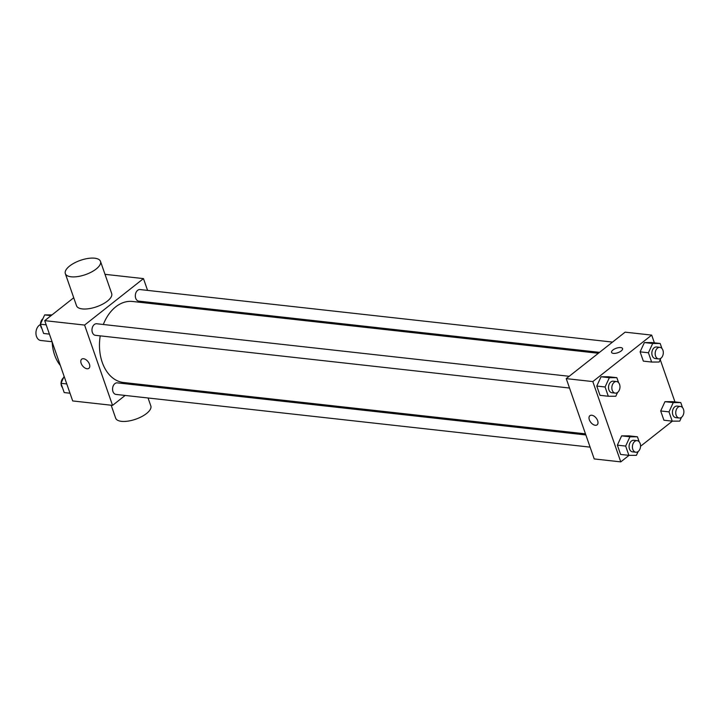 <?xml version="1.0" encoding="UTF-8"?>
<svg xmlns="http://www.w3.org/2000/svg" width="720" height="720" viewBox="0 0 720 720"><rect width="100%" height="100%" fill="white"/><g stroke="black" fill="none" stroke-linecap="round" stroke-linejoin="round"><path stroke-width="1.08" d="M40.5 324.594A8.145 5.67 96.3 0 0 39.195 325.359A8.145 5.67 96.3 0 0 36 334.188A8.145 5.67 96.3 0 0 40.743 340.479L52.074 341.739M60.345 365.481A37.224 25.902 -83.7 0 1 54.63 355.041A37.224 25.902 -83.7 0 1 52.173 342.027M125.145 395.442L112.554 405.378L72.693 400.941L44.73 320.643L73.737 297.747M112.554 405.378L84.591 325.071L44.73 320.643M83.538 358.731A5.814 3.447 51.7 0 1 88.839 362.88A5.814 3.447 51.7 0 1 88.884 368.316A5.814 3.447 51.7 0 1 82.584 365.877A5.814 3.447 51.7 0 1 81.684 359.181A5.814 3.447 51.7 0 1 83.538 358.731M598.365 353.268L132.516 301.473A40.761 28.368 96.3 0 0 115.767 306.819A40.761 28.368 96.3 0 0 103.32 324.495M100.233 335.853A40.761 28.368 96.3 0 0 123.507 382.509L585.477 433.863M139.302 384.264L138.141 385.182M84.591 325.071L143.469 278.604L147.573 290.394M151.812 302.571L152.199 303.66M585.855 434.961L117.279 382.86A5.814 4.05 96.3 0 0 114.885 383.625A5.814 4.05 96.3 0 0 112.599 389.925A5.814 4.05 96.3 0 0 115.992 394.425L590.094 447.138M569.196 376.29L96.696 323.757A5.814 4.05 96.3 0 0 94.302 324.522A5.814 4.05 96.3 0 0 92.016 330.831A5.814 4.05 96.3 0 0 95.409 335.322L569.52 388.035M599.535 352.35L138.744 301.122A5.814 4.05 -83.7 0 1 135.369 294.894A5.814 4.05 -83.7 0 1 140.031 289.557L612.531 342.09M143.469 278.604L105.003 274.329M100.494 261.378L111.681 293.499A18.612 7.569 160.8 0 1 107.388 301.104A18.612 7.569 160.8 0 1 88.983 308.682A18.612 7.569 160.8 0 1 76.518 305.748L65.331 273.627A18.612 7.569 160.8 0 1 80.424 260.352A18.612 7.569 160.8 0 1 100.494 261.378A18.612 7.569 160.8 0 1 96.201 268.983A18.612 7.569 160.8 0 1 77.796 276.561A18.612 7.569 160.8 0 1 65.331 273.627M111.159 405.216L115.668 418.167A18.612 7.569 -19.2 0 0 135.738 419.193A18.612 7.569 -19.2 0 0 150.822 405.918L148.059 397.989M88.893 368.316A5.814 3.447 51.7 0 1 82.584 365.877A5.814 3.447 51.7 0 1 81.684 359.181M629.046 455.355L620.775 461.88L594.207 458.928L566.244 378.621L625.122 332.154L651.69 335.106L654.381 342.837M620.775 461.88L592.812 381.582L566.244 378.621M591.759 415.233A5.814 3.447 51.7 0 1 597.06 419.382A5.814 3.447 51.7 0 1 597.114 424.818A5.814 3.447 51.7 0 1 590.805 422.388A5.814 3.447 51.7 0 1 589.905 415.683A5.814 3.447 51.7 0 1 591.759 415.233M663.921 420.228L660.69 410.958L664.965 401.67L672.471 401.661L664.965 401.67L660.69 410.958L663.921 420.228L672.228 421.146L668.997 411.876L673.272 402.597L680.769 402.579L682.515 407.592M600.003 395.325L596.772 386.055L601.047 376.776L608.553 376.758L601.047 376.776L596.772 386.055L600.003 395.325L608.31 396.252L605.079 386.982L609.354 377.694L616.851 377.685L618.597 382.689M672.381 421.146L640.575 446.256M660.24 359.658L674.964 401.94M592.812 381.582L651.69 335.106M620.586 454.428L617.355 445.158L621.63 435.87L629.136 435.861L621.63 435.87L617.355 445.158L620.586 454.428L628.893 455.355L625.662 446.076L629.937 436.797L637.434 436.788L639.18 441.792M643.338 361.125L640.107 351.855L644.382 342.567L651.888 342.558L644.382 342.567L640.107 351.855L643.338 361.125L651.645 362.052L648.414 352.773L652.689 343.494L660.186 343.485L661.932 348.489M621.216 350.937A5.814 2.367 160.8 0 1 615.465 353.304A5.814 2.367 160.8 0 1 611.568 352.386A5.814 2.367 160.8 0 1 616.284 348.246A5.814 2.367 160.8 0 1 622.557 348.561A5.814 2.367 160.8 0 1 621.216 350.937M611.568 352.386A5.814 2.367 160.8 0 1 616.284 348.246A5.814 2.367 160.8 0 1 622.557 348.561M597.114 424.818A5.814 3.447 51.7 0 1 590.805 422.388A5.814 3.447 51.7 0 1 589.905 415.683M660.906 358.218L659.142 362.034L651.645 362.052M663.309 352.44L663.309 352.998M659.88 347.355L656.559 346.986A5.814 4.05 96.3 0 0 654.165 347.751A5.814 4.05 96.3 0 0 651.888 354.051A5.814 4.05 96.3 0 0 655.272 358.551L658.593 358.92A5.814 4.05 96.3 0 0 663.264 353.583A5.814 4.05 96.3 0 0 659.88 347.355A5.814 4.05 96.3 0 0 657.486 348.12A5.814 4.05 96.3 0 0 655.209 354.42A5.814 4.05 96.3 0 0 658.593 358.92M648.414 352.773L640.107 351.855M652.689 343.494L644.382 342.567M660.186 343.485L651.888 342.558M681.489 417.321L679.725 421.137L672.228 421.146M683.892 411.543L683.883 412.101M680.463 406.458L677.142 406.089A5.814 4.05 96.3 0 0 674.748 406.845A5.814 4.05 96.3 0 0 672.462 413.154A5.814 4.05 96.3 0 0 675.855 417.645L679.176 418.014A5.814 4.05 96.3 0 0 683.838 412.686A5.814 4.05 96.3 0 0 680.463 406.458A5.814 4.05 96.3 0 0 678.069 407.214A5.814 4.05 96.3 0 0 675.783 413.523A5.814 4.05 96.3 0 0 679.176 418.014M668.997 411.876L660.69 410.958M673.272 402.597L664.965 401.67M680.769 402.579L672.471 401.661M617.571 392.418L615.807 396.243L608.31 396.252M619.974 386.64L619.974 387.207M616.545 381.555L613.224 381.186A5.814 4.05 96.3 0 0 610.83 381.951A5.814 4.05 96.3 0 0 608.553 388.251A5.814 4.05 96.3 0 0 611.937 392.751L615.258 393.12A5.814 4.05 96.3 0 0 619.929 387.783A5.814 4.05 96.3 0 0 616.545 381.555A5.814 4.05 96.3 0 0 614.16 382.32A5.814 4.05 96.3 0 0 611.874 388.62A5.814 4.05 96.3 0 0 615.258 393.12M605.079 386.982L596.772 386.055M609.354 377.694L601.047 376.776M616.851 377.685L608.553 376.758M638.154 451.521L636.39 455.337L628.893 455.355M640.557 445.743L640.548 446.301M637.128 440.658L633.807 440.289A5.814 4.05 96.3 0 0 631.413 441.054A5.814 4.05 96.3 0 0 629.127 447.354A5.814 4.05 96.3 0 0 632.52 451.854L635.841 452.223A5.814 4.05 96.3 0 0 640.503 446.886A5.814 4.05 96.3 0 0 637.128 440.658A5.814 4.05 96.3 0 0 634.734 441.423A5.814 4.05 96.3 0 0 632.448 447.723A5.814 4.05 96.3 0 0 635.841 452.223M625.662 446.076L617.355 445.158M629.937 436.797L621.63 435.87M637.434 436.788L629.136 435.861M49.419 334.116L43.614 333.468L40.383 324.198L44.658 314.91L52.002 314.901M46.188 324.846L40.383 324.198M51.084 315.63L44.658 314.91M42.903 318.735A5.814 4.05 96.3 0 0 42.822 318.798A5.814 4.05 96.3 0 0 40.5 323.946M40.491 324.513A5.814 4.05 96.3 0 0 41.868 328.464M70.002 393.219L64.197 392.571L60.966 383.301L64.143 376.398M66.771 383.94L60.966 383.301M63.477 377.838A5.814 4.05 96.3 0 0 63.396 377.901A5.814 4.05 96.3 0 0 61.083 383.049M61.074 383.616A5.814 4.05 96.3 0 0 62.451 387.558M143.442 384.723L143.82 385.812"/></g></svg>
